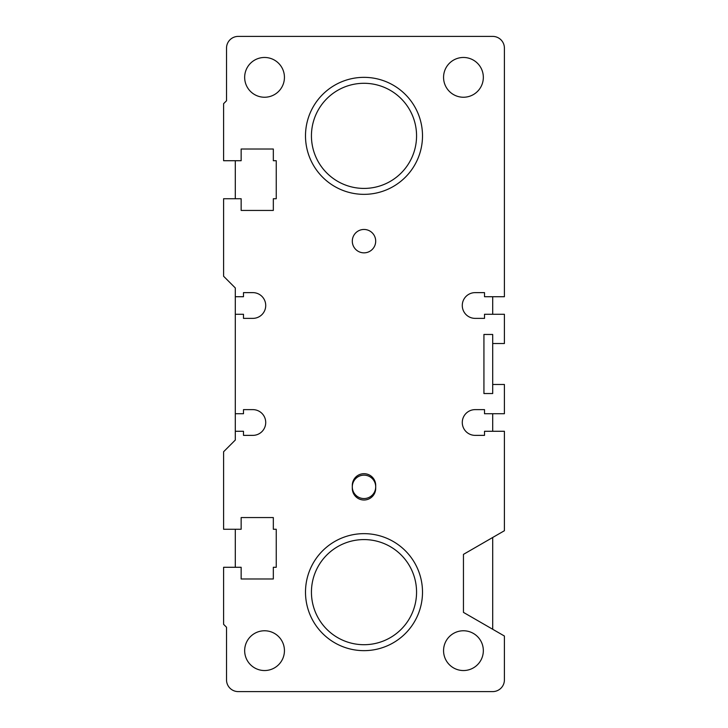 <?xml version="1.0" encoding="UTF-8"?>
<svg xmlns="http://www.w3.org/2000/svg" width="728" height="728" viewBox="0 0 728 728"><rect width="100%" height="100%" fill="white"/><g stroke="black" fill="none" stroke-linecap="round" stroke-linejoin="round"><path stroke-width="1.09" d="M364 77.35A58.504 58.504 0 0 1 422.504 135.854A58.504 58.504 0 0 1 364 194.349A58.504 58.504 0 0 1 305.496 135.854A58.504 58.504 0 0 1 364 77.35A58.504 58.504 0 0 1 422.504 135.854A58.504 58.504 0 0 1 364 194.349M364 533.651A58.504 58.504 0 0 1 422.504 592.146A58.504 58.504 0 0 1 364 650.65A58.504 58.504 0 0 1 305.496 592.146A58.504 58.504 0 0 1 364 533.651A58.504 58.504 0 0 1 422.504 592.146A58.504 58.504 0 0 1 364 650.65M235.299 431.276L235.299 413.722L243.489 413.722L243.489 409.627L252.853 409.627A12.867 12.867 0 0 1 265.72 422.504A12.867 12.867 0 0 1 252.853 435.371L243.489 435.371L243.489 431.276L235.299 431.276L235.299 440.049L223.596 451.751L223.596 529.265L241.15 529.265L241.15 517.562L273.328 517.562L273.328 529.265L276.249 529.265L276.249 567.285L273.328 567.285L273.328 578.988L241.15 578.988L241.15 567.285L223.596 567.285L223.596 624.324L226.526 627.254L226.526 679.897A11.703 11.703 0 0 0 238.229 691.6L492.701 691.6A11.703 11.703 0 0 0 504.404 679.897L504.404 636.026L463.454 612.385L463.454 554.372L504.404 530.721L504.404 431.276L484.511 431.276L484.511 435.371L475.147 435.371A12.867 12.867 0 0 1 462.28 422.504A12.867 12.867 0 0 1 475.147 409.627L484.511 409.627L484.511 413.722L504.404 413.722L504.404 384.475L492.701 384.475L492.701 393.539L483.929 393.539L483.929 334.461L492.701 334.461L492.701 343.525L504.404 343.525L504.404 314.278L484.511 314.278L484.511 318.373L475.147 318.373A12.867 12.867 0 0 1 462.28 305.496A12.867 12.867 0 0 1 475.147 292.629L484.511 292.629L484.511 296.724L504.404 296.724L504.404 48.103A11.703 11.703 0 0 0 492.701 36.4L238.229 36.4A11.703 11.703 0 0 0 226.526 48.103L226.526 100.746L223.596 103.676L223.596 160.715L241.15 160.715L241.15 149.013L273.328 149.013L273.328 160.715L276.249 160.715L276.249 198.735L273.328 198.735L273.328 210.438L241.15 210.438L241.15 198.735L223.596 198.735L223.596 276.249L235.299 287.951L235.299 296.724L243.489 296.724L243.489 292.629L252.853 292.629A12.867 12.867 0 0 1 265.72 305.496A12.867 12.867 0 0 1 252.853 318.373L243.489 318.373L243.489 314.278L235.299 314.278L235.299 296.724M235.299 413.722L235.299 314.278M264.546 97.243A19.893 19.893 0 0 1 247.329 67.404A19.893 19.893 0 0 1 281.772 67.404A19.893 19.893 0 0 1 264.546 97.243M463.454 97.243A19.893 19.893 0 0 1 446.228 67.404A19.893 19.893 0 0 1 480.671 67.404A19.893 19.893 0 0 1 463.454 97.243M264.546 670.543A19.893 19.893 0 0 1 247.329 640.704A19.893 19.893 0 0 1 281.772 640.704A19.893 19.893 0 0 1 264.546 670.543M463.454 670.543A19.893 19.893 0 0 1 446.228 640.704A19.893 19.893 0 0 1 480.671 640.704A19.893 19.893 0 0 1 463.454 670.543M352.297 488.315L352.297 485.385A11.703 11.703 0 0 1 364 473.691A11.703 11.703 0 0 1 375.703 485.385L375.703 488.315A11.703 11.703 0 0 1 364 500.009A11.703 11.703 0 0 1 352.297 488.315M364 252.853A11.703 11.703 0 0 1 353.872 235.299A11.703 11.703 0 0 1 374.128 235.299A11.703 11.703 0 0 1 364 252.853M352.297 486.85A11.703 11.703 0 0 1 364 475.147A11.703 11.703 0 0 1 375.703 486.85A11.703 11.703 0 0 1 364 498.553A11.703 11.703 0 0 1 352.297 486.85A11.703 11.703 0 0 0 364 498.553A11.703 11.703 0 0 0 375.703 486.85M235.299 567.285L235.299 529.265M235.299 198.735L235.299 160.715M492.701 296.724L492.701 314.278M492.701 343.525L492.701 384.475M492.701 413.722L492.701 431.276M492.701 537.482L492.701 629.274M364 188.416A52.562 52.562 0 0 1 311.438 135.854A52.562 52.562 0 0 1 364 83.292A52.562 52.562 0 0 1 416.562 135.854A52.562 52.562 0 0 1 364 188.416M364 644.708A52.562 52.562 0 0 1 311.438 592.146A52.562 52.562 0 0 1 364 539.585A52.562 52.562 0 0 1 416.562 592.146A52.562 52.562 0 0 1 364 644.708"/></g></svg>
